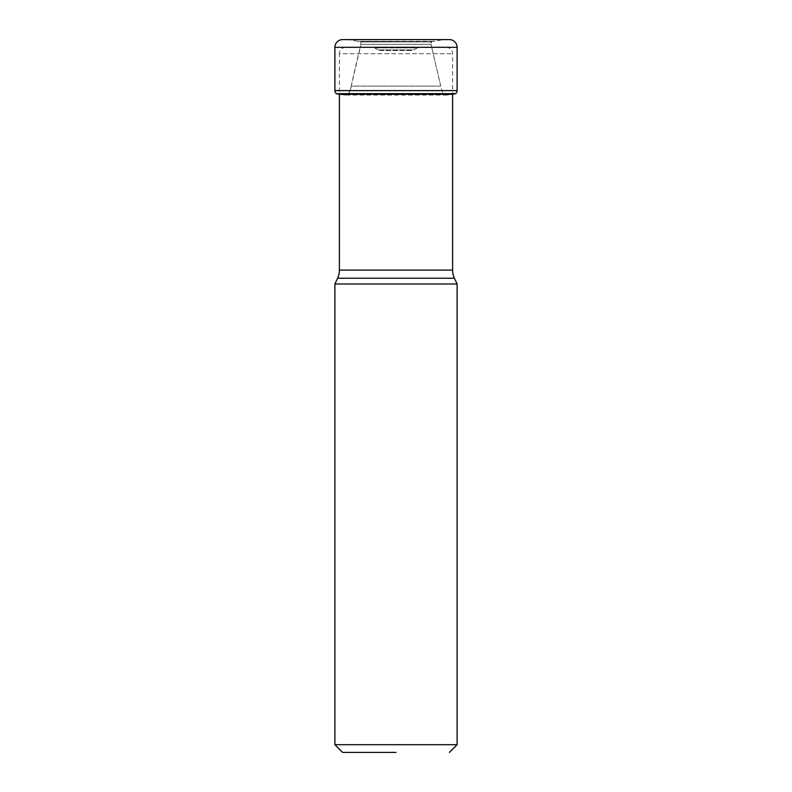 <?xml version="1.0" encoding="UTF-8"?>
<svg xmlns="http://www.w3.org/2000/svg" width="792" height="792" viewBox="0 0 792 792"><rect width="100%" height="100%" fill="white"/><g stroke="black" fill="none" stroke-linecap="round" stroke-linejoin="round"><path stroke-width="0.59" stroke-dasharray="3.96 2.97" d="M431.284 41.936L360.716 41.936L431.274 41.936L431.016 44.352L431.482 41.728L443.015 39.699L348.985 39.699L449.401 39.6L342.599 39.6M446.886 95.09L345.114 95.09L347.609 94.396L444.391 94.396L347.609 94.396C349.628 92.08 350.836 89.308 351.242 86.081L440.768 86.081L431.026 44.352L440.758 86.081C440.718 86.338 442.777 94.436 444.391 94.396L446.886 95.09L452.776 94.278L446.886 95.08L345.114 95.08L339.224 94.268L455.41 93.812L336.382 93.644M440.758 86.081L351.242 86.081C351.302 86.397 349.223 94.406 347.609 94.396L345.114 95.09L340.679 94.505M431.026 44.352L360.974 44.352L360.716 41.936L360.984 44.352L431.016 44.352M431.482 41.728L358.36 41.362L360.716 41.936L431.482 41.728M433.64 41.362L358.36 41.362L348.985 39.699L358.36 41.362L433.64 41.362M410.632 50.5L381.368 50.5L410.632 50.5A6.415 6.415 0 0 0 413.345 49.906L378.655 49.906A6.415 6.415 0 0 0 381.368 50.5M378.655 49.906L413.345 49.906L417.641 47.896L374.359 47.896L378.655 49.906M420.354 47.302A6.415 6.415 0 0 0 417.641 47.896L374.359 47.896A6.415 6.415 0 0 0 371.646 47.302L420.354 47.302L371.646 47.302M345.807 47.302L446.193 47.302L345.807 47.302A6.415 6.415 0 0 0 339.392 53.707L452.608 53.707L339.392 53.707L339.392 94.278M446.193 47.302A6.415 6.415 0 0 1 452.608 53.707L452.608 94.278M334.907 744.698L457.093 744.698M457.093 283.991L334.907 283.991M339.392 270.092L452.608 270.092M351.242 86.081A1354.162 1354.162 0 0 1 360.974 44.352L351.242 86.081C350.133 90.971 348.925 93.743 347.609 94.396M457.093 47.302L334.907 47.302M334.907 90.615L457.093 90.615M339.392 93.644L452.608 93.644M345.114 95.08L339.224 94.278"/><path stroke-width="1.19" d="M342.599 39.6A7.702 7.702 0 0 0 334.907 47.302L334.907 90.615L334.907 47.302A7.702 7.702 0 0 1 342.599 39.6L449.401 39.6A7.702 7.702 0 0 1 457.093 47.302L457.093 90.615A3.851 3.851 0 0 1 455.618 93.644L339.392 93.644M457.093 90.615L334.907 90.615A3.851 3.851 0 0 0 336.382 93.644L339.243 94.278L452.776 94.278L455.618 93.644L452.608 93.644M452.608 94.297L452.608 270.092L339.392 270.092L339.392 94.278M455.41 93.812L336.59 93.812A151.896 151.896 0 0 0 339.224 94.268L336.58 93.812M396 752.4L342.599 752.4L396 752.4M449.401 752.4L457.093 744.698L334.907 744.698L342.599 752.4M334.907 744.698L334.907 283.991L457.093 283.991L457.093 744.698M457.093 283.991L454.41 278.23A19.246 19.246 0 0 1 452.608 270.092M334.907 283.991L337.59 278.23A19.246 19.246 0 0 0 339.392 270.092M337.59 278.23L454.41 278.23L337.59 278.23M334.907 90.615A3.851 3.851 0 0 0 336.382 93.644M334.907 47.302L457.093 47.302"/></g></svg>
